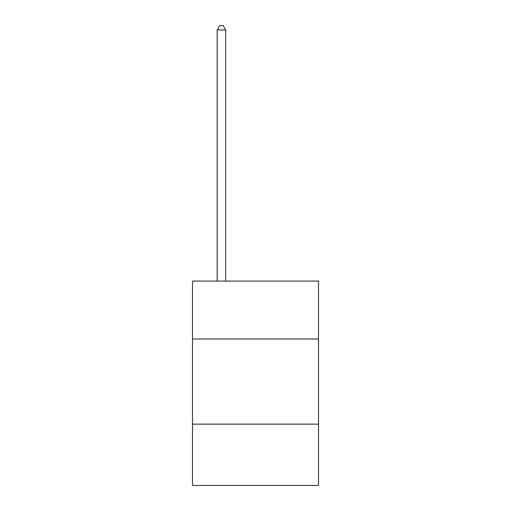 <?xml version="1.0" encoding="UTF-8"?>
<svg xmlns="http://www.w3.org/2000/svg" width="511" height="511" viewBox="0 0 511 511"><rect width="100%" height="100%" fill="white"/><g stroke="black" fill="none" stroke-linecap="round" stroke-linejoin="round"><path stroke-width="0.77" d="M318.513 338.985L318.513 281.082L192.487 281.082L192.487 338.985L318.513 338.985L318.513 485.45L192.487 485.45L192.487 338.985M318.513 424.136L192.487 424.136M225.696 281.082L225.696 29.977L217.181 29.977L217.181 281.082M217.181 29.977L219.736 25.55L223.141 25.55L225.696 29.977"/></g></svg>
